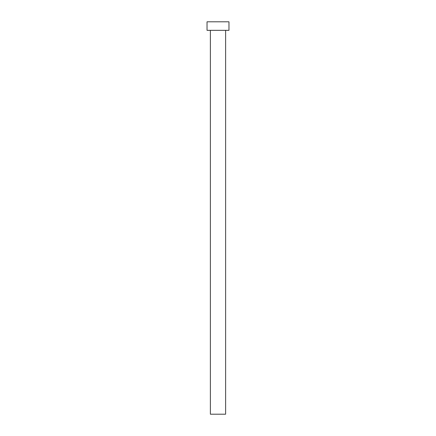 <?xml version="1.0" encoding="UTF-8"?>
<svg xmlns="http://www.w3.org/2000/svg" width="436" height="436" viewBox="0 0 436 436"><rect width="100%" height="100%" fill="white"/><g stroke="black" fill="none" stroke-linecap="round" stroke-linejoin="round"><path stroke-width="0.65" d="M225.619 30.329L225.619 414.2L210.381 414.2L210.381 30.329M228.965 30.329L207.035 30.329L207.035 21.8L228.965 21.8L228.965 30.329"/></g></svg>
